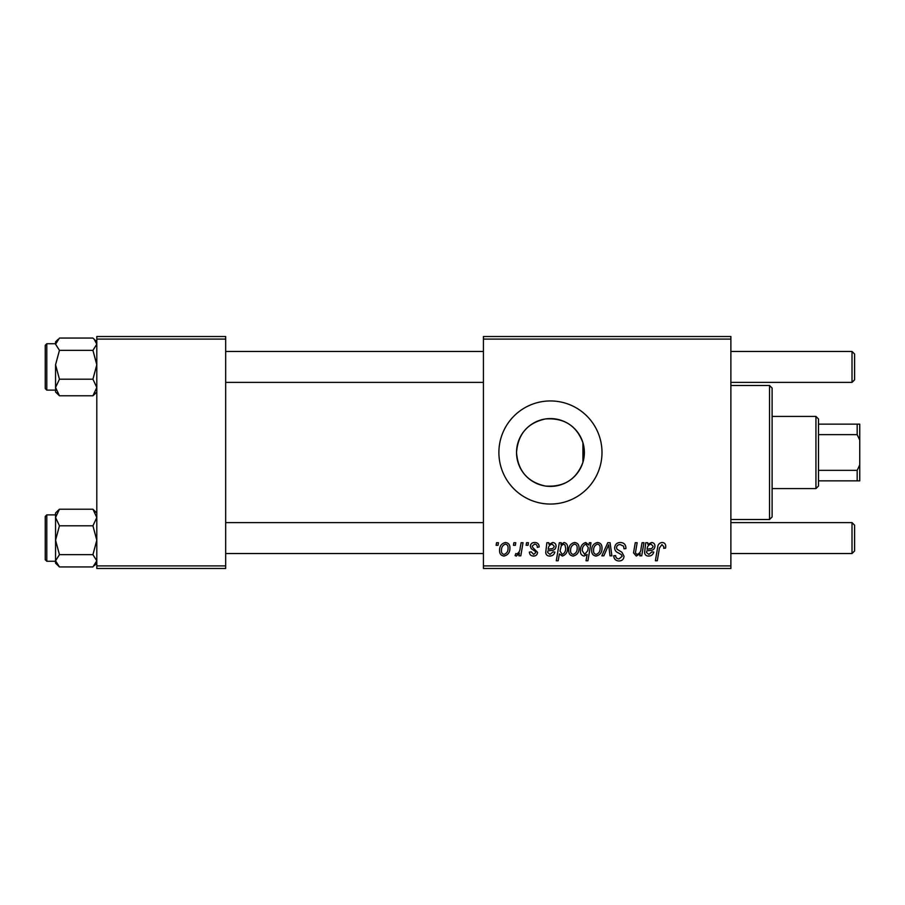 <?xml version="1.0" encoding="UTF-8"?>
<svg xmlns="http://www.w3.org/2000/svg" width="905" height="905" viewBox="0 0 905 905"><rect width="100%" height="100%" fill="white"/><g stroke="black" fill="none" stroke-linecap="round" stroke-linejoin="round"><path stroke-width="1.36" d="M582.922 462.285C576.553 479.322 564.087 487.241 545.511 486.064C527.626 482.139 517.954 470.951 516.529 452.5C517.988 434.027 527.638 422.839 545.455 418.947C564.019 417.714 576.508 425.644 582.922 442.715L584.37 452.5L582.922 462.285L582.922 442.715M584.37 452.5A33.915 33.915 0 0 1 550.444 486.415A33.915 33.915 0 0 1 516.529 452.5A33.915 33.915 0 0 1 550.444 418.585A33.915 33.915 0 0 1 584.37 452.5M498.893 452.5A51.551 51.551 0 0 0 550.444 504.051A51.551 51.551 0 0 0 601.995 452.5A51.551 51.551 0 0 0 550.444 400.949A51.551 51.551 0 0 0 498.893 452.5M730.878 568.487L483.428 568.487L483.428 565.908L730.878 565.908L730.878 568.487M730.878 339.092L483.428 339.092L483.428 336.513L730.878 336.513L730.878 565.908M526.54 542.717L528.418 542.717L528.034 545.296L526.11 545.296L526.54 542.717M513.893 542.717L515.771 542.717L515.375 545.296L513.452 545.296L513.893 542.717M539.199 546.925L537.321 547.401C537.4 545.432 536.507 544.346 534.629 544.12L532.174 546.134L532.559 547.276L537.559 552.333C537.344 554.72 536.032 555.964 533.622 556.066C530.997 556.009 529.583 554.675 529.357 552.084L531.235 551.858L533.712 554.426L535.681 552.627L535.5 551.564L531.235 548.668L530.296 546.281C530.647 543.769 532.117 542.502 534.719 542.48C537.581 542.593 539.075 544.075 539.199 546.925M561.224 542.717L560.896 544.539L564.087 542.48C566.632 543.192 567.786 544.968 567.548 547.819C567.729 552.005 565.998 554.754 562.367 556.066L559.414 553.894L558.17 560.761L556.281 560.761L559.324 542.717L561.224 542.717M620.31 542.48C624.099 542.683 625.955 544.72 625.898 548.588L624.02 548.803L623.545 546.145L620.185 544.584C618.058 544.572 616.837 545.579 616.52 547.604L617.006 549.188L621.905 552.254L624.02 556.202C623.783 559.29 622.108 560.885 618.975 560.987C615.705 560.795 613.952 559.052 613.703 555.76L615.581 555.591C615.773 557.684 616.916 558.781 619.031 558.883L622.154 556.315L621.441 554.708L618.217 552.831C615.898 551.903 614.71 550.229 614.653 547.785C614.993 544.403 616.871 542.638 620.31 542.48M597.538 542.48C600.501 542.876 601.995 544.618 601.995 547.706C602.176 552.288 600.196 555.07 596.067 556.066C593.058 555.591 591.599 553.758 591.689 550.591C591.576 546.19 593.522 543.486 597.538 542.48M642.041 542.717L643.941 542.717L641.724 555.84L639.824 555.84L640.197 553.634L636.294 556.066L633.534 552.876L635.253 542.717L637.143 542.717L635.434 552.831L636.894 554.426C639.496 553.656 640.876 551.779 641.012 548.803L642.041 542.717M665.729 546.462L665.571 548.102L663.682 548.34L663.863 546.767L661.917 544.584L659.462 547.977L657.29 560.761L655.39 560.761L657.63 547.536C657.845 544.595 659.315 542.91 662.041 542.48C664.496 542.638 665.718 543.962 665.729 546.462M483.428 339.092L483.428 565.908M647.697 542.717L647.878 544.346L651.611 542.48C653.806 542.74 654.915 543.995 654.949 546.258C654.609 549.109 652.935 550.5 649.948 550.444L646.77 550.919L646.509 552.48L648.885 554.426L651.905 551.858L653.783 552.084C653.037 554.652 651.351 555.975 648.727 556.066C646.317 556.077 644.937 554.935 644.586 552.638L645.751 542.717L647.697 542.717M589.325 542.717L590.988 542.717L587.933 560.761L586.033 560.761L587.13 554.46L584.042 556.066C581.429 555.421 580.229 553.656 580.444 550.772C580.275 546.541 582.051 543.781 585.75 542.48L588.906 545.093L589.325 542.717M607.787 542.717L610.083 542.717L611.882 555.84L610.004 555.84L608.68 544.742L603.85 555.84L601.825 555.84L607.787 542.717M574.573 542.48C577.537 542.876 579.03 544.618 579.03 547.706C579.211 552.288 577.232 555.07 573.103 556.066C570.093 555.591 568.645 553.758 568.725 550.591C568.611 546.19 570.557 543.486 574.573 542.48M548.815 542.717L548.996 544.346L552.729 542.48C554.923 542.74 556.032 543.995 556.066 546.258C555.727 549.109 554.052 550.5 551.066 550.444L547.887 550.919L547.627 552.48L550.002 554.426L553.023 551.858L554.901 552.084C554.154 554.652 552.469 555.975 549.844 556.066C547.423 556.077 546.054 554.935 545.704 552.638L546.869 542.717L548.815 542.717M505.443 542.48C508.418 542.876 509.9 544.618 509.911 547.706C510.081 552.288 508.112 555.07 503.972 556.066C500.974 555.591 499.515 553.758 499.594 550.591C499.481 546.19 501.438 543.486 505.443 542.48M521.122 542.717L523.022 542.717L520.805 555.84L518.904 555.84L519.38 553.125L516.336 556.066L515.058 555.591L515.816 553.543L516.755 553.962C518.927 552.74 520.07 550.738 520.171 547.955L521.122 542.717M496.551 542.717L498.429 542.717L498.033 545.296L496.121 545.296L496.551 542.717M225.673 568.487L96.801 568.487L96.801 565.908L225.673 565.908L225.673 568.487M225.673 339.092L96.801 339.092L96.801 336.513L225.673 336.513L225.673 565.908M96.801 339.092L96.801 565.908M651.023 544.12C648.523 544.765 647.222 546.484 647.086 549.278L649.428 548.803C651.476 548.928 652.686 548.079 653.082 546.269L651.023 544.12M587.82 550.579L588.239 547.582L585.897 544.12C583.352 545.364 582.153 547.57 582.311 550.738L584.653 554.426L587.82 550.579M596.146 554.426C598.974 553.396 600.298 551.213 600.117 547.91C600.264 545.828 599.393 544.572 597.515 544.12C594.766 545.206 593.454 547.367 593.567 550.591C593.409 552.672 594.268 553.951 596.146 554.426M573.182 554.426C576.01 553.396 577.333 551.213 577.164 547.91C577.3 545.828 576.428 544.572 574.551 544.12C571.802 545.206 570.489 547.367 570.602 550.591C570.444 552.672 571.315 553.951 573.182 554.426M562.254 554.426C564.652 553.26 565.783 551.19 565.67 548.215L564.958 544.934L563.476 544.12L561.304 545.738L560.003 551.043L562.254 554.426M552.14 544.12C549.64 544.765 548.34 546.484 548.204 549.278L550.545 548.803C552.593 548.928 553.803 548.079 554.199 546.269L552.14 544.12M504.051 554.426C506.891 553.396 508.214 551.213 508.033 547.91C508.18 545.828 507.309 544.572 505.431 544.12C502.682 545.206 501.359 547.367 501.472 550.591C501.325 552.672 502.185 553.951 504.051 554.426M769.533 385.485L772.112 388.064L772.112 516.936L769.533 519.515L769.533 385.485L730.878 385.485M92.921 350.337L96.801 364.772L92.921 379.206L96.801 387.498L92.921 395.79L94.188 394.625L92.921 395.79L59.447 395.79L55.556 387.498L59.447 379.206L55.556 364.772L59.447 350.337L55.556 344.194L59.447 338.063L92.921 338.063L94.188 339.228L96.801 344.194L92.921 350.337L59.447 350.337M45.25 345.359L45.25 388.573L45.25 384.964L45.25 388.573L46.8 390.123L55.556 390.123M92.921 379.206L59.447 379.206M55.556 390.032L55.556 387.498L55.556 392.012L59.447 395.79L56.642 392.804M55.556 364.772L55.556 387.498M58.067 339.33L55.556 341.841L55.556 344.194M58.169 510.375L55.556 512.988L55.556 517.502L59.447 509.21L58.169 510.375L59.447 509.21L92.921 509.21L96.801 517.502L92.921 525.794L59.447 525.794L55.556 517.502L55.556 540.228L59.447 525.794M45.25 559.641L45.25 516.427L46.8 514.877L46.8 561.27L55.556 561.27L55.556 563.068M96.801 512.988L92.921 509.21L95.726 512.196M92.921 525.794L96.801 540.228L92.921 554.663L59.447 554.663L55.556 540.228L55.556 560.806L59.447 554.663M92.921 554.663L96.801 560.806L92.921 566.937L59.447 566.937L55.556 560.806L55.556 540.228M55.556 560.806L55.556 563.159L59.447 566.937M96.801 341.841L92.921 338.063M854.592 354.036L854.592 379.817L852.012 382.396L852.012 351.457L854.592 354.036L852.012 351.457L730.878 351.457M852.012 522.604L854.592 525.183L854.592 550.964L852.012 553.543L852.012 522.604L730.878 522.604M815.937 488.587L815.937 416.413L818.505 418.992L818.505 486.008L815.937 488.587L772.112 488.587M815.937 416.413L772.112 416.413M859.75 480.849L857.171 480.849L857.171 470.362L859.75 464.865L859.75 480.849M818.505 480.849L857.171 480.849M818.505 424.151L859.75 424.151L859.75 464.865M818.505 470.362L857.171 470.362M859.75 440.135L857.171 434.638L857.171 424.151M818.505 434.638L857.171 434.638M55.556 343.73L46.8 343.73L46.8 390.123M769.533 519.515L730.878 519.515M96.801 392.012L94.188 394.625M46.8 343.73L45.25 345.28M46.8 514.877L55.556 514.877M46.8 561.27L45.25 559.72M96.801 563.159L94.301 565.67M225.673 351.457L483.428 351.457M225.673 382.396L483.428 382.396M730.878 382.396L852.012 382.396L854.592 379.817M852.012 553.543L730.878 553.543M483.428 553.543L225.673 553.543M483.428 522.604L225.673 522.604"/></g></svg>
